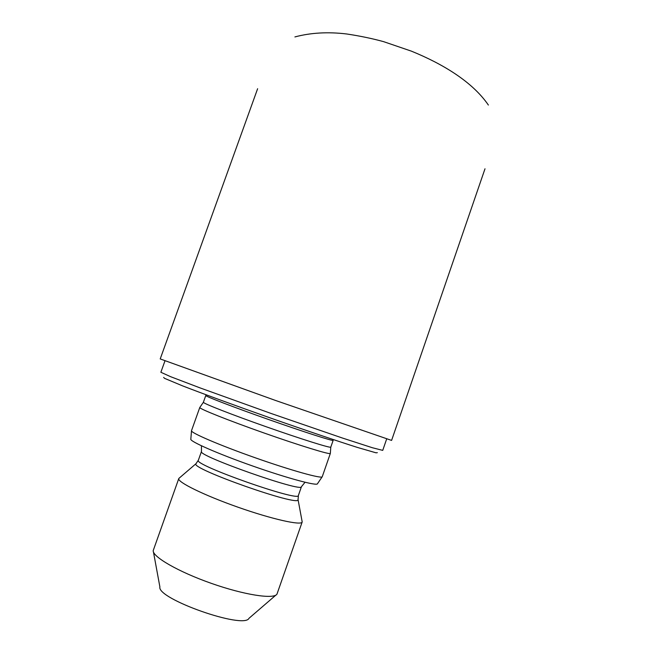 <?xml version="1.0" encoding="UTF-8"?>
<svg xmlns="http://www.w3.org/2000/svg" width="653" height="653" viewBox="0 0 653 653"><rect width="100%" height="100%" fill="white"/><g stroke="black" fill="none" stroke-linecap="round" stroke-linejoin="round"><path stroke-width="0.98" d="M484.999 168.784L391.596 440.408L275.615 400.493L160.214 358.93L257.625 88.71M164.972 360.864L160.867 372.259L170.588 376.675L200.218 387.955L271.052 413.455L342.229 437.967L372.39 447.738L382.731 450.382L386.674 438.938M163.642 377.41L164.58 378.356L182.391 385.792C201.981 393.4 234.566 405.333 269.558 417.683C304.567 429.992 337.446 441.101 357.477 447.452L376.022 452.815L377.344 452.668M203.385 402.248L203.385 402.281C202.879 403.317 231.489 414.541 266.351 426.809C301.196 439.085 330.532 448.268 330.785 447.15L333.152 440.367C333.438 441.428 304.069 432.008 268.881 419.618C233.692 407.227 204.895 396.167 205.785 395.522L203.385 402.248M199.851 407.407L199.777 407.505C199.132 408.745 228.37 420.434 264.155 433.029C299.931 445.632 330.051 454.847 330.32 453.476L330.328 453.353M191.517 430.645L191.509 430.67C190.145 432.572 219.261 445.126 255.421 457.843C291.573 470.593 322.125 479.049 322.256 476.706L330.336 453.451L330.785 447.15M191.5 430.849L190.831 439.102C189.297 441.183 217.465 453.623 252.556 465.964C287.638 478.331 317.391 486.289 317.497 483.71L322.141 476.853M179.444 477.923L178.783 478.559C176.955 481.906 203.956 495.243 238.035 507.218C272.089 519.233 301.49 525.763 302.168 522.008L302.045 521.094M178.783 478.559L153.202 550.618C152.476 556.789 178.416 571.808 211.229 583.325C244.018 594.907 273.64 599.454 276.945 594.197L302.168 522.008M153.455 551.989L159.887 586.908C156.663 598.801 244.059 629.574 248.997 618.293L275.892 595.103M301.457 486.665L298.388 495.472C299.972 502.418 192.766 464.667 198.349 460.243L201.475 451.46C196.104 455.288 303.245 493.015 301.457 486.665L305.033 482.273M196.324 463.401L195.941 463.744C189.827 468.438 299.898 507.201 298.07 499.708L297.988 499.202M203.385 402.281L199.777 407.505M191.509 430.67L199.785 407.472M201.475 451.46L201.442 445.795M198.349 460.243L195.941 463.744L178.824 478.453M298.388 495.472L298.07 499.708L302.192 521.902M294.903 36.927C310.706 32.715 327.937 31.728 346.596 33.964C359.656 35.907 371.998 38.47 383.613 41.653L411.406 51.154C442.652 63.863 472.364 81.707 488.379 105.051"/></g></svg>
